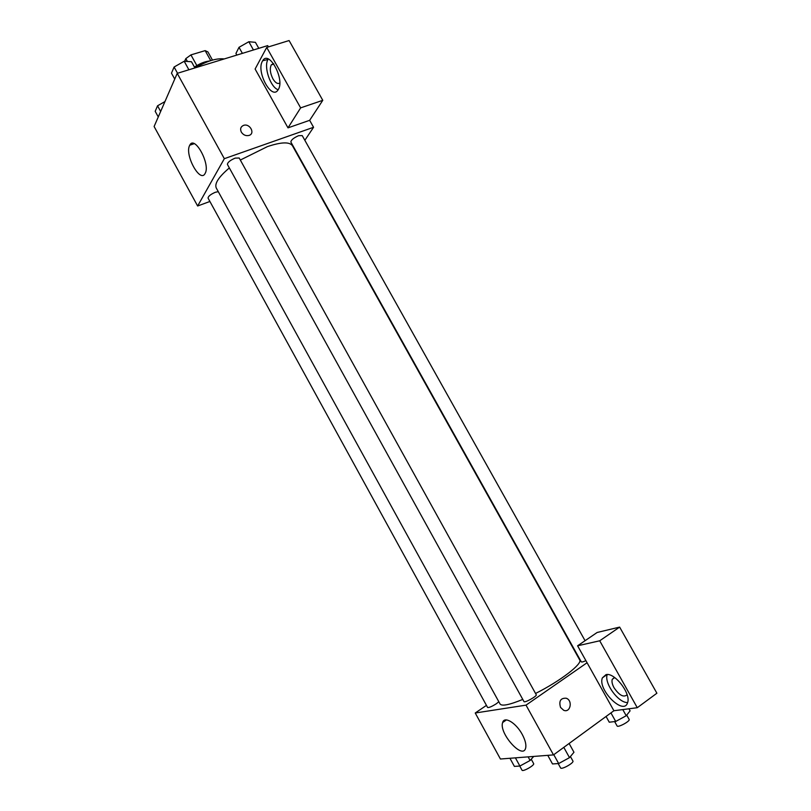 <?xml version="1.0" encoding="UTF-8"?>
<svg xmlns="http://www.w3.org/2000/svg" width="811" height="811" viewBox="0 0 811 811"><rect width="100%" height="100%" fill="white"/><g stroke="black" fill="none" stroke-linecap="round" stroke-linejoin="round"><path stroke-width="1.22" d="M184.644 61.291L185.82 58.605L190.93 54.895L205.153 50.627L207.94 51.945L212.472 60.085M194.458 67.09C199.759 63.532 204.798 61.504 209.562 60.987M187.412 61.474L185.82 58.605M210.708 60.612L205.153 50.627M196.84 65.559L190.93 54.895M224.252 58.929C216.527 58.037 206.876 60.997 195.299 67.81M209.907 201.473L197.641 205.994L154.11 126.506L177.224 73.355L267.701 45.609L268.431 46.906M241.323 132.102C239.944 128.99 240.654 126.759 243.452 125.421C249.697 122.927 255.597 133.501 249.028 135.427C245.865 136.136 243.3 135.031 241.323 132.102C239.944 128.99 240.654 126.759 243.452 125.421L243.452 125.421C249.697 122.927 255.597 133.511 249.028 135.437M287.996 127.854L255.11 69.026L266.718 47.433L300.638 107.873L287.996 127.854L309.65 120.322L313.563 127.286L304.845 140.303M197.641 205.994L224.333 158.682L177.224 73.355M224.333 158.682L313.563 127.286M262.409 61.21L262.693 60.734C269.019 49.491 285.259 79.853 278.163 89.727C271.918 100.828 255.941 71.834 262.409 61.21M262.693 60.734L267.985 59.467C263.463 66.695 270.438 87.345 278.143 89.747M279.754 83.077C277.605 84.232 275.324 82.813 272.901 78.819C270.134 73.183 269.597 68.529 271.29 64.86L273.489 63.552M300.638 107.873L322.778 100.321L309.65 120.322M266.718 47.433L289.101 40.55L322.778 100.321M189.673 145.372L189.764 145.189C194.589 134.839 210.728 164.4 205.132 173.402C200.276 183.712 184.32 154.729 189.673 145.372M218.281 191.66L215.31 192.288C210.586 194.356 208.174 196.303 208.062 198.117L487.593 707.466C488.932 707.81 491.882 706.553 496.433 703.684L498.816 701.728M585.066 640.7L302.209 135.589L298.61 135.68C293.623 137.88 291.037 140.009 290.875 142.067L581.274 661.847C581.7 662.263 583.241 661.867 585.907 660.661M235.149 158.115C230.091 160.304 227.526 162.423 227.435 164.471L523.967 701.576C524.464 703.228 537.369 696.041 536.243 694.733L239.204 158.013L235.149 158.115M535.534 693.466C560.259 681.118 582.916 663.631 579.662 659.88L292.467 145.777C289.628 141.692 281.285 141.966 267.427 146.609L240.33 160.041M229.351 167.938C218.706 176.92 214.347 183.61 216.273 188.02L500.063 703.999C501.887 706.401 509.46 704.871 522.771 699.417M486.448 705.377L475.236 713.001L526.025 705.134L587.073 662.739L577.594 645.799L599.714 640.791L637.274 707.709L613.907 710.74L587.073 662.739M577.594 645.799L597.16 632.468L619.634 627.106L656.89 693.223L637.274 707.709M627.116 694.763C623.649 697.724 619.28 695.372 614.018 687.718C612.183 684.322 611.595 681.534 612.244 679.344L614.464 677.398M607.236 674.539C603.84 682.943 618.377 703.056 627.613 702.559M606.02 674.63C614.616 672.177 631.343 693.881 627.552 702.762C623.7 715.941 597.403 689.563 602.38 677.854L606.02 674.63M599.714 640.791L619.634 627.106M475.236 713.001L500.428 759.015L553.497 754.899L613.907 710.74M522.264 734.472C525.325 740.261 526.451 744.843 525.609 748.239C522.578 760.039 498.603 732.88 502.658 722.52C504.27 715.789 516.08 722.824 522.264 734.472M553.497 754.899L526.025 705.134M560.533 707.415C558.718 700.988 560.614 697.926 566.23 698.23C573.053 700.491 570.407 713.214 563.675 710.284L560.533 707.415C558.718 700.988 560.614 697.926 566.22 698.23L566.22 698.23C573.053 700.491 570.407 713.214 563.675 710.284M509.947 758.275L514.397 766.395L519.892 766.04L530.11 760.475L533.699 756.44M530.11 760.475L528.123 756.866M519.892 766.04L515.401 757.849M531.235 759.218L533.638 763.587C534.905 765.178 522.689 772.113 522.01 770.176L519.75 766.05M547.77 755.345L552.504 763.942L558.667 763.546L569.494 757.646L573.965 752.253L569.109 743.484M569.494 757.646L563.807 747.367M558.667 763.546L553.781 754.696M570.427 756.521L572.911 761.002C574.32 762.806 561.354 770.044 560.573 767.895L558.191 763.577M606.06 716.478L609.254 722.206L615.711 721.455L626.224 715.738L630.096 710.841L628.951 708.794M626.224 715.738L622.787 709.595M615.711 721.455L610.936 712.91M626.731 715.099L629.143 719.398C630.482 721.091 617.8 727.943 617.08 725.926L614.647 721.577M158.277 116.936L155.195 111.32L157.547 105.795L164.947 101.578M160.659 111.462L157.547 105.795M174.73 79.072L171.476 73.162L174.101 67.019L184.188 61.261L191.487 61.737L194.914 67.931M188.892 69.776L184.188 61.261M177.538 73.254L174.101 67.019M236.853 55.067L235.94 53.445L239.012 47.322L248.835 41.726L255.424 42.344L258.79 48.336M253.448 49.978L248.835 41.726M242.388 53.364L239.012 47.322M273.844 64.049L271.29 64.86M189.764 145.189L194.214 143.679M614.718 677.58L612.244 679.344M602.38 677.854L607.054 674.539M502.658 722.52L506.419 719.904"/></g></svg>
